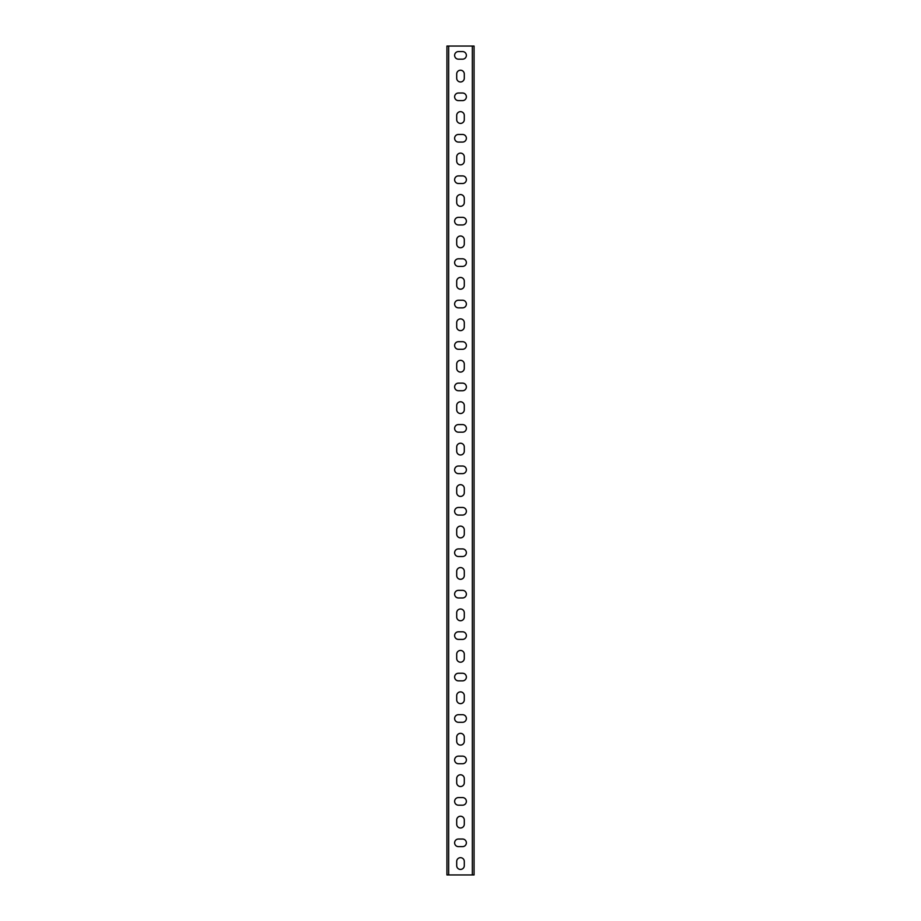<?xml version="1.0" encoding="UTF-8"?>
<svg xmlns="http://www.w3.org/2000/svg" width="921" height="921" viewBox="0 0 921 921"><rect width="100%" height="100%" fill="white"/><g stroke="black" fill="none" stroke-linecap="round" stroke-linejoin="round"><path stroke-width="1.38" d="M448.665 874.95L446.938 874.95L446.938 46.05L448.665 46.05L448.665 874.95L472.335 874.95L472.335 46.05L448.665 46.05M472.335 46.05L474.062 46.05L474.062 874.95L472.335 874.95M456.701 74.025A3.799 3.799 0 0 1 460.5 70.226A3.799 3.799 0 0 1 464.299 74.025L464.299 78.17A3.799 3.799 0 0 1 460.5 81.969A3.799 3.799 0 0 1 456.701 78.17L456.701 74.025M456.701 115.47A3.799 3.799 0 0 1 460.5 111.671A3.799 3.799 0 0 1 464.299 115.47L464.299 119.615A3.799 3.799 0 0 1 460.5 123.414A3.799 3.799 0 0 1 456.701 119.615L456.701 115.47M456.701 156.915A3.799 3.799 0 0 1 460.5 153.116A3.799 3.799 0 0 1 464.299 156.915L464.299 161.06A3.799 3.799 0 0 1 460.5 164.859A3.799 3.799 0 0 1 456.701 161.06L456.701 156.915M456.701 198.36A3.799 3.799 0 0 1 460.5 194.561A3.799 3.799 0 0 1 464.299 198.36L464.299 202.505A3.799 3.799 0 0 1 460.5 206.304A3.799 3.799 0 0 1 456.701 202.505L456.701 198.36M456.701 239.805A3.799 3.799 0 0 1 460.5 236.006A3.799 3.799 0 0 1 464.299 239.805L464.299 243.95A3.799 3.799 0 0 1 460.5 247.749A3.799 3.799 0 0 1 456.701 243.95L456.701 239.805M456.701 281.25A3.799 3.799 0 0 1 460.5 277.451A3.799 3.799 0 0 1 464.299 281.25L464.299 285.395A3.799 3.799 0 0 1 460.5 289.194A3.799 3.799 0 0 1 456.701 285.395L456.701 281.25M456.701 322.695A3.799 3.799 0 0 1 460.5 318.896A3.799 3.799 0 0 1 464.299 322.695L464.299 326.84A3.799 3.799 0 0 1 460.5 330.639A3.799 3.799 0 0 1 456.701 326.84L456.701 322.695M456.701 364.14A3.799 3.799 0 0 1 460.5 360.341A3.799 3.799 0 0 1 464.299 364.14L464.299 368.285A3.799 3.799 0 0 1 460.5 372.084A3.799 3.799 0 0 1 456.701 368.285L456.701 364.14M456.701 405.585A3.799 3.799 0 0 1 460.5 401.786A3.799 3.799 0 0 1 464.299 405.585L464.299 409.73A3.799 3.799 0 0 1 460.5 413.529A3.799 3.799 0 0 1 456.701 409.73L456.701 405.585M456.701 447.03A3.799 3.799 0 0 1 460.5 443.231A3.799 3.799 0 0 1 464.299 447.03L464.299 451.175A3.799 3.799 0 0 1 460.5 454.974A3.799 3.799 0 0 1 456.701 451.175L456.701 447.03M456.701 488.475A3.799 3.799 0 0 1 460.5 484.676A3.799 3.799 0 0 1 464.299 488.475L464.299 492.62A3.799 3.799 0 0 1 460.5 496.419A3.799 3.799 0 0 1 456.701 492.62L456.701 488.475M456.701 529.92A3.799 3.799 0 0 1 460.5 526.121A3.799 3.799 0 0 1 464.299 529.92L464.299 534.065A3.799 3.799 0 0 1 460.5 537.864A3.799 3.799 0 0 1 456.701 534.065L456.701 529.92M456.701 571.365A3.799 3.799 0 0 1 460.5 567.566A3.799 3.799 0 0 1 464.299 571.365L464.299 575.51A3.799 3.799 0 0 1 460.5 579.309A3.799 3.799 0 0 1 456.701 575.51L456.701 571.365M456.701 612.81A3.799 3.799 0 0 1 460.5 609.011A3.799 3.799 0 0 1 464.299 612.81L464.299 616.955A3.799 3.799 0 0 1 460.5 620.754A3.799 3.799 0 0 1 456.701 616.955L456.701 612.81M456.701 654.255A3.799 3.799 0 0 1 460.5 650.456A3.799 3.799 0 0 1 464.299 654.255L464.299 658.4A3.799 3.799 0 0 1 460.5 662.199A3.799 3.799 0 0 1 456.701 658.4L456.701 654.255M456.701 695.7A3.799 3.799 0 0 1 460.5 691.901A3.799 3.799 0 0 1 464.299 695.7L464.299 699.845A3.799 3.799 0 0 1 460.5 703.644A3.799 3.799 0 0 1 456.701 699.845L456.701 695.7M456.701 737.145A3.799 3.799 0 0 1 460.5 733.346A3.799 3.799 0 0 1 464.299 737.145L464.299 741.29A3.799 3.799 0 0 1 460.5 745.089A3.799 3.799 0 0 1 456.701 741.29L456.701 737.145M456.701 778.59A3.799 3.799 0 0 1 460.5 774.791A3.799 3.799 0 0 1 464.299 778.59L464.299 782.735A3.799 3.799 0 0 1 460.5 786.534A3.799 3.799 0 0 1 456.701 782.735L456.701 778.59M456.701 820.035A3.799 3.799 0 0 1 460.5 816.236A3.799 3.799 0 0 1 464.299 820.035L464.299 824.18A3.799 3.799 0 0 1 460.5 827.979A3.799 3.799 0 0 1 456.701 824.18L456.701 820.035M456.701 861.48A3.799 3.799 0 0 1 460.5 857.681A3.799 3.799 0 0 1 464.299 861.48L464.299 865.625A3.799 3.799 0 0 1 460.5 869.424A3.799 3.799 0 0 1 456.701 865.625L456.701 861.48M462.572 839.031A3.799 3.799 0 0 1 466.371 842.83A3.799 3.799 0 0 1 462.572 846.629L458.428 846.629A3.799 3.799 0 0 1 454.629 842.83A3.799 3.799 0 0 1 458.428 839.031L462.572 839.031M462.572 797.586A3.799 3.799 0 0 1 466.371 801.385A3.799 3.799 0 0 1 462.572 805.184L458.428 805.184A3.799 3.799 0 0 1 454.629 801.385A3.799 3.799 0 0 1 458.428 797.586L462.572 797.586M462.572 756.141A3.799 3.799 0 0 1 466.371 759.94A3.799 3.799 0 0 1 462.572 763.739L458.428 763.739A3.799 3.799 0 0 1 454.629 759.94A3.799 3.799 0 0 1 458.428 756.141L462.572 756.141M462.572 714.696A3.799 3.799 0 0 1 466.371 718.495A3.799 3.799 0 0 1 462.572 722.294L458.428 722.294A3.799 3.799 0 0 1 454.629 718.495A3.799 3.799 0 0 1 458.428 714.696L462.572 714.696M462.572 673.251A3.799 3.799 0 0 1 466.371 677.05A3.799 3.799 0 0 1 462.572 680.849L458.428 680.849A3.799 3.799 0 0 1 454.629 677.05A3.799 3.799 0 0 1 458.428 673.251L462.572 673.251M462.572 631.806A3.799 3.799 0 0 1 466.371 635.605A3.799 3.799 0 0 1 462.572 639.404L458.428 639.404A3.799 3.799 0 0 1 454.629 635.605A3.799 3.799 0 0 1 458.428 631.806L462.572 631.806M462.572 590.361A3.799 3.799 0 0 1 466.371 594.16A3.799 3.799 0 0 1 462.572 597.959L458.428 597.959A3.799 3.799 0 0 1 454.629 594.16A3.799 3.799 0 0 1 458.428 590.361L462.572 590.361M462.572 548.916A3.799 3.799 0 0 1 466.371 552.715A3.799 3.799 0 0 1 462.572 556.514L458.428 556.514A3.799 3.799 0 0 1 454.629 552.715A3.799 3.799 0 0 1 458.428 548.916L462.572 548.916M462.572 507.471A3.799 3.799 0 0 1 466.371 511.27A3.799 3.799 0 0 1 462.572 515.069L458.428 515.069A3.799 3.799 0 0 1 454.629 511.27A3.799 3.799 0 0 1 458.428 507.471L462.572 507.471M462.572 466.026A3.799 3.799 0 0 1 466.371 469.825A3.799 3.799 0 0 1 462.572 473.624L458.428 473.624A3.799 3.799 0 0 1 454.629 469.825A3.799 3.799 0 0 1 458.428 466.026L462.572 466.026M462.572 424.581A3.799 3.799 0 0 1 466.371 428.38A3.799 3.799 0 0 1 462.572 432.179L458.428 432.179A3.799 3.799 0 0 1 454.629 428.38A3.799 3.799 0 0 1 458.428 424.581L462.572 424.581M462.572 383.136A3.799 3.799 0 0 1 466.371 386.935A3.799 3.799 0 0 1 462.572 390.734L458.428 390.734A3.799 3.799 0 0 1 454.629 386.935A3.799 3.799 0 0 1 458.428 383.136L462.572 383.136M462.572 341.691A3.799 3.799 0 0 1 466.371 345.49A3.799 3.799 0 0 1 462.572 349.289L458.428 349.289A3.799 3.799 0 0 1 454.629 345.49A3.799 3.799 0 0 1 458.428 341.691L462.572 341.691M462.572 300.246A3.799 3.799 0 0 1 466.371 304.045A3.799 3.799 0 0 1 462.572 307.844L458.428 307.844A3.799 3.799 0 0 1 454.629 304.045A3.799 3.799 0 0 1 458.428 300.246L462.572 300.246M462.572 258.801A3.799 3.799 0 0 1 466.371 262.6A3.799 3.799 0 0 1 462.572 266.399L458.428 266.399A3.799 3.799 0 0 1 454.629 262.6A3.799 3.799 0 0 1 458.428 258.801L462.572 258.801M462.572 217.356A3.799 3.799 0 0 1 466.371 221.155A3.799 3.799 0 0 1 462.572 224.954L458.428 224.954A3.799 3.799 0 0 1 454.629 221.155A3.799 3.799 0 0 1 458.428 217.356L462.572 217.356M462.572 175.911A3.799 3.799 0 0 1 466.371 179.71A3.799 3.799 0 0 1 462.572 183.509L458.428 183.509A3.799 3.799 0 0 1 454.629 179.71A3.799 3.799 0 0 1 458.428 175.911L462.572 175.911M462.572 134.466A3.799 3.799 0 0 1 466.371 138.265A3.799 3.799 0 0 1 462.572 142.064L458.428 142.064A3.799 3.799 0 0 1 454.629 138.265A3.799 3.799 0 0 1 458.428 134.466L462.572 134.466M462.572 93.021A3.799 3.799 0 0 1 466.371 96.82A3.799 3.799 0 0 1 462.572 100.619L458.428 100.619A3.799 3.799 0 0 1 454.629 96.82A3.799 3.799 0 0 1 458.428 93.021L462.572 93.021M462.572 51.576A3.799 3.799 0 0 1 466.371 55.375A3.799 3.799 0 0 1 462.572 59.174L458.428 59.174A3.799 3.799 0 0 1 454.629 55.375A3.799 3.799 0 0 1 458.428 51.576L462.572 51.576"/></g></svg>
